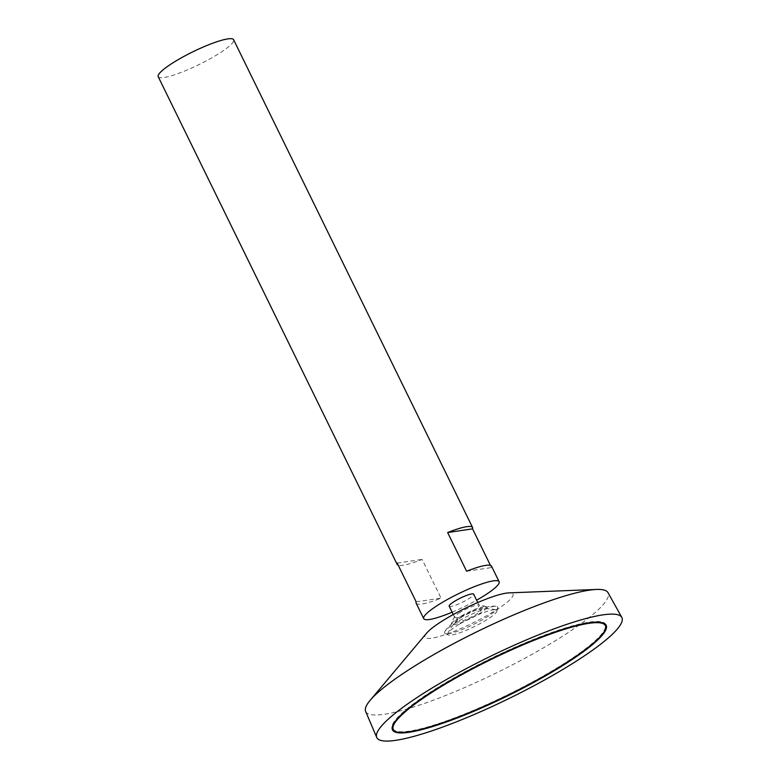 <?xml version="1.0" encoding="UTF-8"?>
<svg xmlns="http://www.w3.org/2000/svg" width="780" height="780" viewBox="0 0 780 780"><rect width="100%" height="100%" fill="white"/><g stroke="black" fill="none" stroke-linecap="round" stroke-linejoin="round"><path stroke-width="0.58" stroke-dasharray="3.9 2.92" d="M158.203 76.684A41.983 7.079 153.9 0 0 199.027 64.574A41.983 7.079 153.9 0 0 233.62 39.741M452.117 612.193A41.983 7.079 153.9 0 0 476.619 600.191M490.464 565.412L491.517 567.567A41.983 7.079 153.9 0 0 491.536 566.221M416.13 603.164A41.983 7.079 153.9 0 0 441.061 598.133L422.097 559.416A41.983 7.079 -26.1 0 1 398.239 565.266M449.173 606.177A13.64 2.301 153.9 0 0 462.433 602.248A13.64 2.301 153.9 0 0 473.665 594.175M460.249 612.28A13.64 2.301 153.9 0 0 454.837 616.483A13.64 2.301 153.9 0 0 454.623 617.302A13.64 2.301 153.9 0 0 467.883 613.373A13.64 2.301 153.9 0 0 479.115 605.309A13.64 2.301 153.9 0 0 478.335 604.968A13.64 2.301 153.9 0 0 460.249 612.28M459.508 617.068A19.558 3.295 153.9 0 0 451.425 623.717A19.558 3.295 153.9 0 0 470.457 618.628A19.558 3.295 153.9 0 0 486.145 606.703A19.558 3.295 153.9 0 0 459.508 617.068M426.611 633.155A48.984 8.268 153.9 0 0 472.641 623.083A48.984 8.268 153.9 0 0 508.813 592.888M365.635 711.389A134.95 22.766 153.9 0 0 496.928 672.652A134.95 22.766 153.9 0 0 608 592.654M605.962 624.897A118.96 20.065 153.9 0 0 605.797 624.497A118.96 20.065 153.9 0 0 441.197 685.376A118.96 20.065 153.9 0 0 392.145 729.163A118.96 20.065 153.9 0 0 392.36 729.534M395.821 731.65A118.96 20.065 153.9 0 0 507.8 694.853A118.96 20.065 153.9 0 0 605.504 628.924M602.492 622.781A118.082 19.919 153.9 0 0 441.626 685.318A118.082 19.919 153.9 0 0 392.818 725.507M392.925 728.783A118.082 19.919 153.9 0 0 507.731 694.717A118.082 19.919 153.9 0 0 605.017 624.877M397.186 563.101L422.097 559.416M416.149 601.819L441.061 598.133M466.606 571.252L491.517 567.567M462.384 616.649A13.64 2.301 153.9 0 0 457.957 619.768A13.64 2.301 153.9 0 0 461.867 621.114A13.64 2.301 153.9 0 0 477.691 613.363A13.64 2.301 153.9 0 0 479.017 609.453A13.64 2.301 153.9 0 0 462.384 616.649M459.03 624.419A27.388 4.622 153.9 0 0 447.837 633.38A27.388 4.622 153.9 0 0 448.237 634.949A27.388 4.622 153.9 0 0 474.357 626.593A27.388 4.622 153.9 0 0 496.977 611.081A27.388 4.622 153.9 0 0 495.982 609.794A27.388 4.622 153.9 0 0 459.03 624.419M456.778 622.157A29.581 4.992 153.9 0 0 445.117 631.137A29.581 4.992 153.9 0 0 445.136 633.535A29.581 4.992 153.9 0 0 473.343 624.507A29.581 4.992 153.9 0 0 497.757 607.747A29.581 4.992 153.9 0 0 495.865 606.274A29.581 4.992 153.9 0 0 456.778 622.157M453.268 614.533L454.623 617.302M477.76 602.54L479.115 605.309M454.837 616.483A26.237 26.237 0 0 0 451.425 623.717M486.145 606.703A26.237 26.237 0 0 0 478.335 604.968M392.145 729.163L392.525 729.934M605.797 624.497L606.177 625.267M457.957 619.768A42.88 42.88 0 0 0 447.837 633.38M495.982 609.794A42.88 42.88 0 0 0 479.017 609.453M445.117 631.137C446.004 628.446 457.704 618.433 460.541 617.467L475.751 610.028L480.743 608.322C488.221 606.489 493.262 605.797 495.865 606.274M496.977 611.081L497.757 607.747M448.237 634.949L445.136 633.535"/><path stroke-width="1.17" d="M442.006 686.088A118.082 19.919 153.9 0 0 393.305 729.553A118.082 19.919 153.9 0 0 508.111 695.497A118.082 19.919 153.9 0 0 605.387 625.658A118.082 19.919 153.9 0 0 442.006 686.088M476.619 600.191A41.983 7.079 153.9 0 0 499.122 581.704L491.536 566.221A41.983 7.079 153.9 0 0 466.606 571.252L447.642 532.545A41.983 7.079 -26.1 0 1 472.573 527.514L233.62 39.741A41.983 7.079 153.9 0 0 175.519 61.23A41.983 7.079 153.9 0 0 158.203 76.684L397.166 564.457A41.983 7.079 -26.1 0 1 397.186 563.101L416.149 601.819A41.983 7.079 153.9 0 0 416.13 603.164L423.715 618.647A41.983 7.079 153.9 0 0 452.117 612.193M499.122 581.704A41.983 7.079 153.9 0 0 441.031 603.193A41.983 7.079 153.9 0 0 423.715 618.647M472.573 527.514A41.983 7.079 -26.1 0 1 472.553 528.859L490.464 565.412M398.239 565.266A41.983 7.079 -26.1 0 1 397.166 564.457M477.76 602.54L473.665 594.175A13.64 2.301 153.9 0 0 454.798 601.156A13.64 2.301 153.9 0 0 449.173 606.177L453.268 614.533M621.797 617.389L608 592.654A134.95 22.766 153.9 0 0 596.573 589.446L508.813 592.888A48.984 8.268 153.9 0 0 445.214 619.183A48.984 8.268 153.9 0 0 426.611 633.155L370.11 700.391A134.95 22.766 153.9 0 0 365.635 711.389L376.73 737.441A136.451 23.02 153.9 0 0 509.476 698.275A136.451 23.02 153.9 0 0 621.797 617.389A136.451 23.02 153.9 0 0 433.085 687.404A136.451 23.02 153.9 0 0 376.73 737.441M596.573 589.446A134.95 22.766 153.9 0 0 421.375 661.908A134.95 22.766 153.9 0 0 370.11 700.391M441.577 686.146A118.96 20.065 153.9 0 0 392.525 729.934A118.96 20.065 153.9 0 0 508.18 695.624A118.96 20.065 153.9 0 0 606.177 625.267A118.96 20.065 153.9 0 0 441.577 686.146M392.36 729.534A118.96 20.065 153.9 0 0 395.821 731.65M605.504 628.924A118.96 20.065 153.9 0 0 605.962 624.897M392.818 725.507A118.082 19.919 153.9 0 0 392.925 728.783L393.305 729.553M605.387 625.658L605.017 624.877A118.082 19.919 153.9 0 0 602.492 622.781M447.642 532.545L472.553 528.859"/></g></svg>
